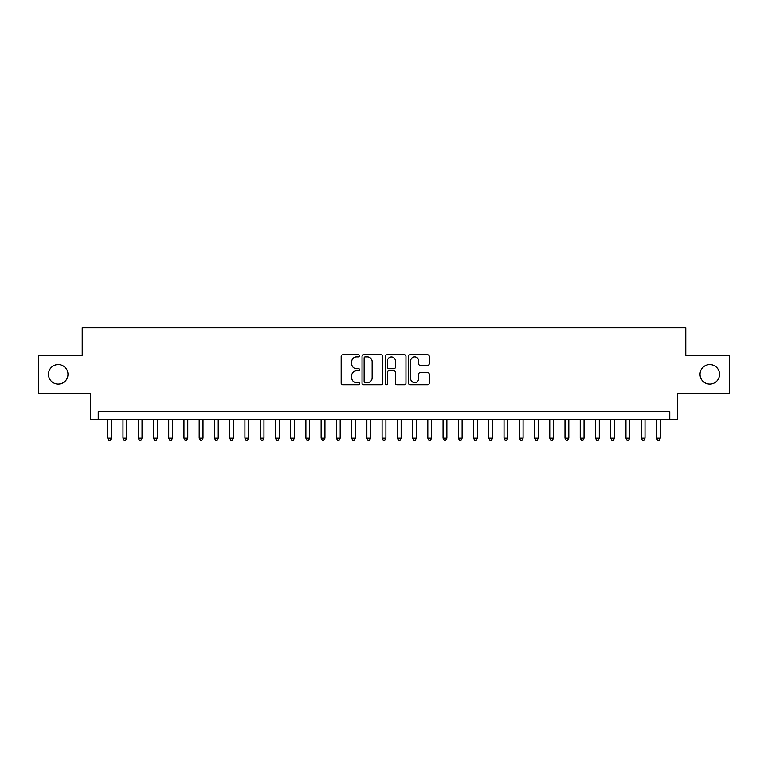 <?xml version="1.0" encoding="UTF-8"?>
<svg xmlns="http://www.w3.org/2000/svg" width="768" height="768" viewBox="0 0 768 768"><rect width="100%" height="100%" fill="white"/><g stroke="black" fill="none" stroke-linecap="round" stroke-linejoin="round"><path stroke-width="1.15" d="M359.616 355.834A1.046 1.046 0 0 0 358.57 354.787L342.672 354.787A1.498 1.498 0 0 0 341.174 356.285L341.174 383.213A1.498 1.498 0 0 0 342.672 384.71L358.57 384.71A1.046 1.046 0 0 0 359.616 383.664A1.046 1.046 0 0 0 358.57 382.618L356.506 382.618A4.79 4.79 0 0 1 351.725 377.827L351.725 375.581A4.79 4.79 0 0 1 356.506 370.8L358.57 370.8A1.046 1.046 0 0 0 359.616 369.754A1.046 1.046 0 0 0 358.57 368.698L356.506 368.698A4.79 4.79 0 0 1 351.725 363.917L351.725 361.67A4.79 4.79 0 0 1 356.506 356.88L358.57 356.88A1.046 1.046 0 0 0 359.616 355.834M700.032 374.323A9.754 9.754 0 0 0 709.786 384.077A9.754 9.754 0 0 0 719.539 374.323A9.754 9.754 0 0 0 709.786 364.57A9.754 9.754 0 0 0 700.032 374.323M48.461 374.323A9.754 9.754 0 0 0 58.214 384.077A9.754 9.754 0 0 0 67.968 374.323A9.754 9.754 0 0 0 58.214 364.57A9.754 9.754 0 0 0 48.461 374.323M427.718 365.338A1.498 1.498 0 0 0 429.216 363.84L429.216 356.285A1.498 1.498 0 0 0 427.718 354.787L410.064 354.787A1.498 1.498 0 0 0 408.576 356.285L408.576 383.213A1.498 1.498 0 0 0 410.064 384.71L427.718 384.71A1.498 1.498 0 0 0 429.216 383.213L429.216 374.083A1.498 1.498 0 0 0 427.718 372.595L420.163 372.595A1.498 1.498 0 0 0 418.675 374.083L418.675 378.614A4.003 4.003 0 0 1 414.672 382.618A4.003 4.003 0 0 1 410.669 378.614L410.669 360.883A4.003 4.003 0 0 1 414.672 356.88A4.003 4.003 0 0 1 418.675 360.883L418.675 363.84A1.498 1.498 0 0 0 420.163 365.338L427.718 365.338M669.773 419.28L677.395 419.28L677.395 393.37L729.6 393.37L729.6 355.267L685.786 355.267L685.786 327.84L82.214 327.84L82.214 355.267L38.4 355.267L38.4 393.37L90.605 393.37L90.605 419.28L669.773 419.28L669.773 411.667L98.227 411.667L98.227 419.28M382.694 356.285A1.498 1.498 0 0 0 381.197 354.787L363.542 354.787A1.498 1.498 0 0 0 362.045 356.285L362.045 383.213A1.498 1.498 0 0 0 363.542 384.71L381.197 384.71A1.498 1.498 0 0 0 382.694 383.213L382.694 356.285M386.803 354.787L404.458 354.787A1.498 1.498 0 0 1 405.955 356.285L405.955 383.213A1.498 1.498 0 0 1 404.458 384.71L396.902 384.71A1.498 1.498 0 0 1 395.405 383.213L395.405 372.288A1.498 1.498 0 0 0 393.907 370.8L388.896 370.8A1.498 1.498 0 0 0 387.408 372.288L387.408 383.664A1.046 1.046 0 0 1 386.352 384.71A1.046 1.046 0 0 1 385.306 383.664L385.306 356.285A1.498 1.498 0 0 1 386.803 354.787M365.184 356.88A1.046 1.046 0 0 0 364.138 357.926L364.138 381.571A1.046 1.046 0 0 0 365.184 382.618L367.354 382.618A4.79 4.79 0 0 0 372.144 377.827L372.144 361.67A4.79 4.79 0 0 0 367.354 356.88L365.184 356.88M395.405 360.96A4.003 4.003 0 0 0 391.402 356.957A4.003 4.003 0 0 0 387.408 360.96L387.408 367.21A1.498 1.498 0 0 0 388.896 368.698L393.907 368.698A1.498 1.498 0 0 0 395.405 367.21L395.405 360.96M107.75 419.28L107.75 438.182L111.562 438.182L111.562 419.28M111.562 438.182L110.419 440.16L108.893 440.16L107.75 438.182M122.986 419.28L122.986 438.182L126.797 438.182L126.797 419.28M126.797 438.182L125.654 440.16L124.138 440.16L122.986 438.182M138.23 419.28L138.23 438.182L142.042 438.182L142.042 419.28M142.042 438.182L140.899 440.16L139.373 440.16L138.23 438.182M153.475 419.28L153.475 438.182L157.286 438.182L157.286 419.28M157.286 438.182L156.144 440.16L154.618 440.16L153.475 438.182M168.71 419.28L168.71 438.182L172.522 438.182L172.522 419.28M172.522 438.182L171.379 440.16L169.853 440.16L168.71 438.182M183.955 419.28L183.955 438.182L187.766 438.182L187.766 419.28M187.766 438.182L186.624 440.16L185.098 440.16L183.955 438.182M199.2 419.28L199.2 438.182L203.011 438.182L203.011 419.28M203.011 438.182L201.869 440.16L200.342 440.16L199.2 438.182M214.435 419.28L214.435 438.182L218.246 438.182L218.246 419.28M218.246 438.182L217.104 440.16L215.578 440.16L214.435 438.182M229.68 419.28L229.68 438.182L233.491 438.182L233.491 419.28M233.491 438.182L232.349 440.16L230.822 440.16L229.68 438.182M244.925 419.28L244.925 438.182L248.736 438.182L248.736 419.28M248.736 438.182L247.594 440.16L246.067 440.16L244.925 438.182M260.16 419.28L260.16 438.182L263.971 438.182L263.971 419.28M263.971 438.182L262.829 440.16L261.302 440.16L260.16 438.182M275.405 419.28L275.405 438.182L279.216 438.182L279.216 419.28M279.216 438.182L278.074 440.16L276.547 440.16L275.405 438.182M290.65 419.28L290.65 438.182L294.461 438.182L294.461 419.28M294.461 438.182L293.309 440.16L291.792 440.16L290.65 438.182M305.885 419.28L305.885 438.182L309.696 438.182L309.696 419.28M309.696 438.182L308.554 440.16L307.027 440.16L305.885 438.182M321.13 419.28L321.13 438.182L324.941 438.182L324.941 419.28M324.941 438.182L323.798 440.16L322.272 440.16L321.13 438.182M336.374 419.28L336.374 438.182L340.186 438.182L340.186 419.28M340.186 438.182L339.034 440.16L337.517 440.16L336.374 438.182M351.61 419.28L351.61 438.182L355.421 438.182L355.421 419.28M355.421 438.182L354.278 440.16L352.752 440.16L351.61 438.182M366.854 419.28L366.854 438.182L370.666 438.182L370.666 419.28M370.666 438.182L369.523 440.16L367.997 440.16L366.854 438.182M382.099 419.28L382.099 438.182L385.901 438.182L385.901 419.28M385.901 438.182L384.758 440.16L383.242 440.16L382.099 438.182M397.334 419.28L397.334 438.182L401.146 438.182L401.146 419.28M401.146 438.182L400.003 440.16L398.477 440.16L397.334 438.182M412.579 419.28L412.579 438.182L416.39 438.182L416.39 419.28M416.39 438.182L415.248 440.16L413.722 440.16L412.579 438.182M427.814 419.28L427.814 438.182L431.626 438.182L431.626 419.28M431.626 438.182L430.483 440.16L428.966 440.16L427.814 438.182M443.059 419.28L443.059 438.182L446.87 438.182L446.87 419.28M446.87 438.182L445.728 440.16L444.202 440.16L443.059 438.182M458.304 419.28L458.304 438.182L462.115 438.182L462.115 419.28M462.115 438.182L460.973 440.16L459.446 440.16L458.304 438.182M473.539 419.28L473.539 438.182L477.35 438.182L477.35 419.28M477.35 438.182L476.208 440.16L474.691 440.16L473.539 438.182M488.784 419.28L488.784 438.182L492.595 438.182L492.595 419.28M492.595 438.182L491.453 440.16L489.926 440.16L488.784 438.182M504.029 419.28L504.029 438.182L507.84 438.182L507.84 419.28M507.84 438.182L506.698 440.16L505.171 440.16L504.029 438.182M519.264 419.28L519.264 438.182L523.075 438.182L523.075 419.28M523.075 438.182L521.933 440.16L520.406 440.16L519.264 438.182M534.509 419.28L534.509 438.182L538.32 438.182L538.32 419.28M538.32 438.182L537.178 440.16L535.651 440.16L534.509 438.182M549.754 419.28L549.754 438.182L553.565 438.182L553.565 419.28M553.565 438.182L552.422 440.16L550.896 440.16L549.754 438.182M564.989 419.28L564.989 438.182L568.8 438.182L568.8 419.28M568.8 438.182L567.658 440.16L566.131 440.16L564.989 438.182M580.234 419.28L580.234 438.182L584.045 438.182L584.045 419.28M584.045 438.182L582.902 440.16L581.376 440.16L580.234 438.182M595.478 419.28L595.478 438.182L599.29 438.182L599.29 419.28M599.29 438.182L598.147 440.16L596.621 440.16L595.478 438.182M610.714 419.28L610.714 438.182L614.525 438.182L614.525 419.28M614.525 438.182L613.382 440.16L611.856 440.16L610.714 438.182M625.958 419.28L625.958 438.182L629.77 438.182L629.77 419.28M629.77 438.182L628.627 440.16L627.101 440.16L625.958 438.182M641.203 419.28L641.203 438.182L645.014 438.182L645.014 419.28M645.014 438.182L643.862 440.16L642.346 440.16L641.203 438.182M656.438 419.28L656.438 438.182L660.25 438.182L660.25 419.28M660.25 438.182L659.107 440.16L657.581 440.16L656.438 438.182"/></g></svg>
